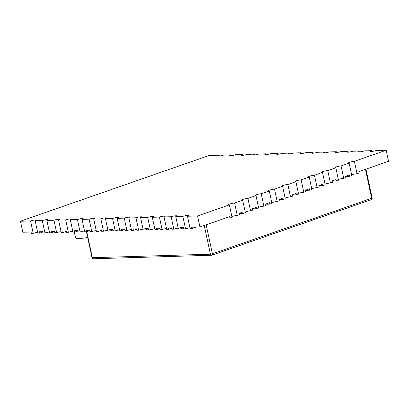 <?xml version="1.0" encoding="UTF-8"?>
<svg xmlns="http://www.w3.org/2000/svg" width="409" height="409" viewBox="0 0 409 409"><rect width="100%" height="100%" fill="white"/><g stroke="black" fill="none" stroke-linecap="round" stroke-linejoin="round"><path stroke-width="0.61" d="M20.45 221.213L30.552 220.916A3.569 0.542 167.9 0 1 35.476 219.935A3.569 0.542 167.9 0 1 36.345 220.098A3.569 0.542 167.9 0 1 35.164 220.778L42.265 220.569A3.569 0.542 167.9 0 1 47.193 219.587A3.569 0.542 167.9 0 1 48.063 219.751A3.569 0.542 167.9 0 1 46.877 220.431L53.983 220.216A3.569 0.542 167.9 0 1 58.906 219.234A3.569 0.542 167.9 0 1 59.775 219.403A3.569 0.542 167.9 0 1 58.594 220.083L65.696 219.868A3.569 0.542 167.9 0 1 70.624 218.887A3.569 0.542 167.9 0 1 71.493 219.055A3.569 0.542 167.9 0 1 70.307 219.735L77.413 219.521A3.569 0.542 167.9 0 1 82.337 218.539A3.569 0.542 167.9 0 1 83.206 218.708A3.569 0.542 167.9 0 1 82.025 219.382L89.126 219.173A3.569 0.542 167.9 0 1 94.055 218.191A3.569 0.542 167.9 0 1 94.924 218.355A3.569 0.542 167.9 0 1 93.738 219.035L100.844 218.825A3.569 0.542 167.9 0 1 105.767 217.844A3.569 0.542 167.9 0 1 106.637 218.007A3.569 0.542 167.9 0 1 105.456 218.687L112.557 218.478A3.569 0.542 167.9 0 1 117.485 217.496A3.569 0.542 167.9 0 1 118.354 217.66A3.569 0.542 167.9 0 1 117.168 218.34L124.275 218.13A3.569 0.542 167.9 0 1 129.198 217.148A3.569 0.542 167.9 0 1 130.067 217.312A3.569 0.542 167.9 0 1 128.886 217.992L135.987 217.782A3.569 0.542 167.9 0 1 140.916 216.801A3.569 0.542 167.9 0 1 141.785 216.964A3.569 0.542 167.9 0 1 140.599 217.644L147.705 217.435A3.569 0.542 167.9 0 1 152.629 216.453A3.569 0.542 167.9 0 1 153.498 216.617A3.569 0.542 167.9 0 1 152.317 217.297L159.418 217.087A3.569 0.542 167.9 0 1 164.346 216.105A3.569 0.542 167.9 0 1 165.216 216.269A3.569 0.542 167.9 0 1 164.029 216.949L171.136 216.734A3.569 0.542 167.9 0 1 176.059 215.758A3.569 0.542 167.9 0 1 176.928 215.921A3.569 0.542 167.9 0 1 175.747 216.601L182.849 216.387A3.569 0.542 167.9 0 1 187.777 215.405A3.569 0.542 167.9 0 1 188.646 215.574A3.569 0.542 167.9 0 1 187.46 216.254L197.562 215.952L229.367 204.873A3.569 0.542 167.9 0 1 228.498 204.704A3.569 0.542 167.9 0 1 229.679 204.025A3.569 0.542 167.9 0 1 234.608 203.048L242.675 200.236A3.569 0.542 167.9 0 1 241.806 200.067A3.569 0.542 167.9 0 1 242.987 199.393A3.569 0.542 167.9 0 1 247.915 198.411L255.983 195.599A3.569 0.542 167.9 0 1 255.114 195.436A3.569 0.542 167.9 0 1 256.295 194.756A3.569 0.542 167.9 0 1 261.223 193.774L269.291 190.962A3.569 0.542 167.9 0 1 268.422 190.798A3.569 0.542 167.9 0 1 269.603 190.119A3.569 0.542 167.9 0 1 274.531 189.137L282.599 186.325A3.569 0.542 167.9 0 1 281.729 186.161A3.569 0.542 167.9 0 1 282.916 185.482A3.569 0.542 167.9 0 1 287.839 184.5L295.906 181.688A3.569 0.542 167.9 0 1 295.037 181.524A3.569 0.542 167.9 0 1 296.223 180.844A3.569 0.542 167.9 0 1 301.147 179.863L309.214 177.051A3.569 0.542 167.9 0 1 308.345 176.887A3.569 0.542 167.9 0 1 309.531 176.207A3.569 0.542 167.9 0 1 314.455 175.226L322.522 172.414A3.569 0.542 167.9 0 1 321.658 172.25A3.569 0.542 167.9 0 1 322.839 171.57A3.569 0.542 167.9 0 1 327.762 170.589L335.835 167.782A3.569 0.542 167.9 0 1 334.966 167.613A3.569 0.542 167.9 0 1 336.147 166.933A3.569 0.542 167.9 0 1 341.07 165.957L349.143 163.145A3.569 0.542 167.9 0 1 348.274 162.976A3.569 0.542 167.9 0 1 349.455 162.301A3.569 0.542 167.9 0 1 354.383 161.32L386.183 150.236L376.086 150.538A3.569 0.542 167.9 0 1 371.157 151.519A3.569 0.542 167.9 0 1 370.288 151.356A3.569 0.542 167.9 0 1 371.469 150.676L364.368 150.885A3.569 0.542 167.9 0 1 359.445 151.867A3.569 0.542 167.9 0 1 358.575 151.703A3.569 0.542 167.9 0 1 359.756 151.023L352.655 151.233A3.569 0.542 167.9 0 1 347.727 152.214A3.569 0.542 167.9 0 1 346.858 152.051A3.569 0.542 167.9 0 1 348.039 151.371L340.937 151.581A3.569 0.542 167.9 0 1 336.014 152.562A3.569 0.542 167.9 0 1 335.145 152.399A3.569 0.542 167.9 0 1 336.326 151.719L329.225 151.933A3.569 0.542 167.9 0 1 324.296 152.91A3.569 0.542 167.9 0 1 323.427 152.746A3.569 0.542 167.9 0 1 324.608 152.066L317.507 152.281A3.569 0.542 167.9 0 1 312.583 153.263A3.569 0.542 167.9 0 1 311.714 153.094A3.569 0.542 167.9 0 1 312.895 152.414L305.794 152.629A3.569 0.542 167.9 0 1 300.866 153.61A3.569 0.542 167.9 0 1 299.996 153.441A3.569 0.542 167.9 0 1 301.177 152.767L294.076 152.976A3.569 0.542 167.9 0 1 289.153 153.958A3.569 0.542 167.9 0 1 288.284 153.794A3.569 0.542 167.9 0 1 289.465 153.114L282.363 153.324A3.569 0.542 167.9 0 1 277.435 154.305A3.569 0.542 167.9 0 1 276.566 154.142A3.569 0.542 167.9 0 1 277.747 153.462L270.646 153.672A3.569 0.542 167.9 0 1 265.722 154.653A3.569 0.542 167.9 0 1 264.853 154.49A3.569 0.542 167.9 0 1 266.034 153.81L258.933 154.019A3.569 0.542 167.9 0 1 254.004 155.001A3.569 0.542 167.9 0 1 253.135 154.837A3.569 0.542 167.9 0 1 254.316 154.157L247.215 154.367A3.569 0.542 167.9 0 1 242.292 155.348A3.569 0.542 167.9 0 1 241.422 155.185A3.569 0.542 167.9 0 1 242.603 154.505L235.502 154.714A3.569 0.542 167.9 0 1 230.574 155.696A3.569 0.542 167.9 0 1 229.705 155.532A3.569 0.542 167.9 0 1 230.886 154.853L223.784 155.062A3.569 0.542 167.9 0 1 218.861 156.044A3.569 0.542 167.9 0 1 217.992 155.88A3.569 0.542 167.9 0 1 219.173 155.2L209.071 155.502L20.45 221.213L22.817 232.251L31.074 232.005L31.365 233.381L33.211 233.329A3.569 0.542 167.9 0 1 37.648 232.378M35.164 220.778L37.822 233.191L39.668 233.135L39.371 231.755L42.787 231.658L43.083 233.033L44.929 232.982A3.569 0.542 167.9 0 1 49.366 232.031M46.877 220.431L49.54 232.844L51.386 232.787L51.089 231.407L54.504 231.305L54.796 232.685L56.641 232.634A3.569 0.542 167.9 0 1 61.079 231.678M58.594 220.083L61.253 232.496L63.098 232.44L62.802 231.059L66.217 230.957L66.514 232.338L68.359 232.281A3.569 0.542 167.9 0 1 72.797 231.33M70.307 219.735L72.971 232.148L74.816 232.092L74.52 230.712L77.935 230.61L78.226 231.99L80.072 231.934A3.569 0.542 167.9 0 1 84.51 230.983M82.025 219.382L84.683 231.796L86.529 231.745L86.233 230.364L89.648 230.262L89.944 231.642L91.79 231.586A3.569 0.542 167.9 0 1 96.227 230.635M93.738 219.035L96.401 231.448L98.247 231.397L97.95 230.016L101.366 229.914L101.657 231.295L103.503 231.238A3.569 0.542 167.9 0 1 107.94 230.287M105.456 218.687L108.114 231.1L109.96 231.049L109.663 229.669L113.078 229.567L113.375 230.947L115.22 230.891A3.569 0.542 167.9 0 1 119.658 229.94M117.168 218.34L119.832 230.753L121.677 230.696L121.381 229.321L124.796 229.219L125.088 230.599L126.933 230.543A3.569 0.542 167.9 0 1 131.371 229.592M128.886 217.992L131.545 230.405L133.39 230.349L133.094 228.974L136.509 228.871L136.805 230.252L138.651 230.195A3.569 0.542 167.9 0 1 143.089 229.244M140.599 217.644L143.262 230.057L145.108 230.001L144.812 228.621L148.222 228.524L148.518 229.899L150.364 229.848A3.569 0.542 167.9 0 1 154.801 228.897M152.317 217.297L154.975 229.71L156.821 229.653L156.524 228.273L159.939 228.176L160.236 229.551L162.082 229.5A3.569 0.542 167.9 0 1 166.519 228.549M164.029 216.949L166.693 229.362L168.539 229.306L168.242 227.925L171.652 227.823L171.949 229.204L173.794 229.152A3.569 0.542 167.9 0 1 178.232 228.196M175.747 216.601L178.406 229.014L180.251 228.958L179.955 227.578L183.37 227.476L183.667 228.856L185.512 228.8A3.569 0.542 167.9 0 1 189.95 227.849M187.46 216.254L190.124 228.667L191.969 228.611L191.673 227.23L199.929 226.985L229.638 216.637L229.93 218.012L225.318 218.15M231.883 216.612A3.569 0.542 167.9 0 1 232.343 216.443A3.569 0.542 167.9 0 1 237.266 215.461L239.362 214.73L239.066 213.35L242.946 212L243.243 213.38L239.101 213.503M245.19 211.974A3.569 0.542 167.9 0 1 245.651 211.806A3.569 0.542 167.9 0 1 250.574 210.824L252.67 210.093L252.373 208.713L256.254 207.363L256.55 208.743L252.409 208.866M258.498 207.343A3.569 0.542 167.9 0 1 258.958 207.169A3.569 0.542 167.9 0 1 263.882 206.187L265.978 205.456L265.681 204.076L269.562 202.726L269.858 204.106L265.717 204.229M271.806 202.706A3.569 0.542 167.9 0 1 272.266 202.532A3.569 0.542 167.9 0 1 277.19 201.55L279.286 200.819L278.994 199.439L282.87 198.089L283.166 199.469L279.025 199.592M287.839 184.5L290.502 196.913L292.599 196.182L292.302 194.807L296.177 193.452L296.474 194.832L292.333 194.955M301.147 179.863L303.81 192.276L305.906 191.545L305.61 190.17L309.485 188.815L309.782 190.195L305.641 190.318M314.455 175.226L317.118 187.639L319.214 186.913L318.918 185.533L322.793 184.183L323.09 185.558L318.948 185.681M327.762 170.589L330.426 183.002L332.522 182.276L332.226 180.896L336.101 179.546L336.397 180.921L332.256 181.049M341.07 165.957L343.734 178.37L345.83 177.639L345.533 176.259L349.409 174.909L349.705 176.289L345.564 176.412M354.383 161.32L357.042 173.733L359.138 173.002L358.841 171.622L388.55 161.274L386.183 150.236M39.668 233.135L42.863 232.021M51.386 232.787L54.581 231.673M63.098 232.44L66.294 231.325M74.816 232.092L78.012 230.978M86.529 231.745L89.724 230.63M98.247 231.397L101.442 230.282M109.96 231.049L113.155 229.935M121.677 230.696L124.873 229.587M133.39 230.349L136.586 229.239M145.108 230.001L148.303 228.887M156.821 229.653L160.016 228.539M168.539 229.306L171.734 228.191M180.251 228.958L183.447 227.844M191.969 228.611L196.325 227.092M197.562 215.952L199.929 226.985M87.664 237.45A14.269 2.157 167.9 0 1 79.039 238.529A14.269 2.157 167.9 0 1 75.563 237.869L74.331 232.107M349.705 176.289L351.801 175.558L349.143 163.145M229.93 218.012L232.026 217.286L229.367 204.873M336.397 180.921L338.494 180.195L335.835 167.782M243.243 213.38L245.334 212.649L242.675 200.236M323.09 185.558L325.186 184.832L322.522 172.414M256.55 208.743L258.646 208.012L255.983 195.599M309.782 190.195L311.878 189.464L309.214 177.051M269.858 204.106L271.954 203.375L269.291 190.962M296.474 194.832L298.57 194.101L295.906 181.688M283.166 199.469L285.262 198.738L282.599 186.325M219.173 155.2L219.347 156.018M30.552 220.916L33.211 233.329M230.886 154.853L231.065 155.665M42.265 220.569L44.929 232.982M242.603 154.505L242.777 155.318M53.983 220.216L56.641 232.634M254.316 154.157L254.495 154.97M65.696 219.868L68.359 232.281M266.034 153.81L266.208 154.622M77.413 219.521L80.072 231.934M277.747 153.462L277.926 154.275M89.126 219.173L91.79 231.586M289.465 153.114L289.638 153.927M100.844 218.825L103.503 231.238M301.177 152.767L301.356 153.579M112.557 218.478L115.22 230.891M312.895 152.414L313.069 153.232M124.275 218.13L126.933 230.543M324.608 152.066L324.787 152.884M135.987 217.782L138.651 230.195M336.326 151.719L336.5 152.537M147.705 217.435L150.364 229.848M348.039 151.371L348.217 152.184M159.418 217.087L162.082 229.5M359.756 151.023L359.93 151.836M171.136 216.734L173.794 229.152M371.469 150.676L371.648 151.488M182.849 216.387L185.512 228.8M351.658 174.883A3.569 0.542 167.9 0 1 352.118 174.715A3.569 0.542 167.9 0 1 357.042 173.733M338.35 179.52A3.569 0.542 167.9 0 1 338.805 179.352A3.569 0.542 167.9 0 1 343.734 178.37M234.608 203.048L237.266 215.461M325.043 184.157A3.569 0.542 167.9 0 1 325.498 183.984A3.569 0.542 167.9 0 1 330.426 183.002M247.915 198.411L250.574 210.824M311.735 188.794A3.569 0.542 167.9 0 1 312.19 188.621A3.569 0.542 167.9 0 1 317.118 187.639M261.223 193.774L263.882 206.187M298.427 193.431A3.569 0.542 167.9 0 1 298.882 193.258A3.569 0.542 167.9 0 1 303.81 192.276M274.531 189.137L277.19 201.55M285.119 198.068A3.569 0.542 167.9 0 1 285.574 197.895A3.569 0.542 167.9 0 1 290.502 196.913M86.759 231.663L92.337 257.701L91.994 257.634A1.426 1.426 0 0 0 93.431 258.764A1.426 1.089 88.3 0 1 92.337 257.701L210.415 254.193L204.26 225.477M365.452 169.321L371.663 198.309L212.383 253.8L210.415 254.193A1.426 1.089 -91.7 0 0 211.504 255.252L93.431 258.764M365.943 169.147L372.139 198.038L371.663 198.309A1.426 0.9 -109.2 0 1 371.214 199.684L211.934 255.175A1.426 0.9 -109.2 0 0 212.383 253.8L206.172 224.812M211.76 255.206A1.426 0.9 -109.2 0 0 211.934 255.175A1.426 1.426 0 0 1 211.504 255.252A1.426 1.089 -91.7 0 0 211.76 255.206M371.04 199.715A1.426 0.9 -109.2 0 0 371.214 199.684A1.426 1.426 0 0 0 372.139 198.038M86.442 231.745L91.994 257.634"/></g></svg>
